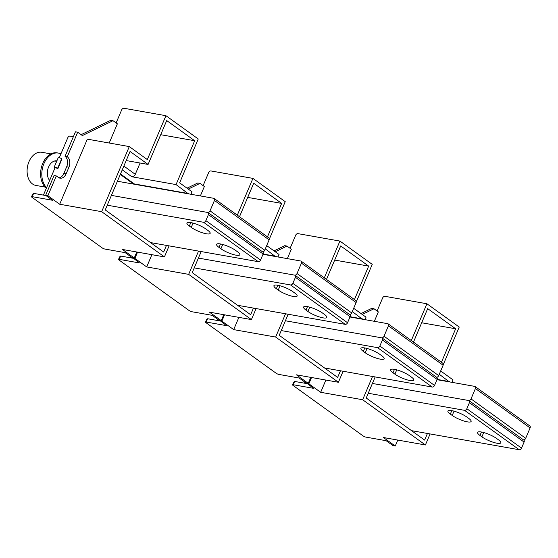 <?xml version="1.0" encoding="UTF-8"?>
<svg xmlns="http://www.w3.org/2000/svg" width="558" height="558" viewBox="0 0 558 558"><rect width="100%" height="100%" fill="white"/><g stroke="black" fill="none" stroke-linecap="round" stroke-linejoin="round"><path stroke-width="0.84" d="M253.458 308.093L250.64 314.719L192.231 272.632L201.173 251.56M275.359 256.499L265.287 248.889M150.534 242.584L258.249 261.674A2.106 1.444 125.8 0 0 260.551 260.056L263.111 254.016L275.471 256.227M119.607 256.924L120.633 256.059L132.937 258.235M132.769 257.705L139.472 262.944L119.238 259.358A2.106 0.481 23 0 0 118.54 259.435A2.106 0.481 23 0 0 118.98 259.993L189.197 310.59A2.106 0.481 23 0 0 191.938 311.748L212.173 315.333L219.008 320.257L221.254 320.662L223.786 314.691M187.028 188.186L197.755 182.982L200.001 183.38L204.354 186.518L200.357 195.935M188.262 189.078L200.001 183.38M137.547 252.139L134.883 258.417L132.637 258.019M221.254 320.662L209.445 312.152L251.414 319.588L188.653 274.362L146.691 266.926L151.888 254.678M188.653 274.362L198.536 251.093M251.414 319.588L256.094 308.56M277.996 256.966L279.049 254.497L266.689 245.59M247.703 197.386L281.664 203.405L253.702 183.254L239.494 216.734M146.691 266.926L134.883 258.417M203.119 185.626L208.657 172.575A2.106 1.444 125.8 0 1 210.959 170.95L252.927 178.386L237.317 215.165M252.927 178.386L285.236 201.675L269.298 239.222M281.664 203.405L267.456 236.885M130.419 257.789L130.865 256.743M340.45 370.784L337.639 377.41L279.223 335.316L288.172 314.245M362.351 319.183L352.279 311.58M350.096 316.728L362.463 318.918M310.778 377.382L308.246 383.346L306 382.948L299.165 378.024L278.93 374.439A2.106 0.481 23 0 1 276.189 373.274L205.972 322.677A2.106 0.481 23 0 1 205.532 322.119L206.606 319.588L207.632 318.744L219.929 320.927M219.761 320.397L226.464 325.635L206.23 322.05L207.632 318.744M274.02 250.877L284.747 245.673L286.993 246.071L291.346 249.203L287.349 258.626M275.254 251.763L286.993 246.071M224.539 314.824L221.875 321.108L219.629 320.711M308.246 383.346L296.444 374.837L338.406 382.279L275.652 337.053L233.683 329.618L238.88 317.369M275.652 337.053L285.529 313.777M338.406 382.279L343.093 371.251M364.988 319.657L366.041 317.181L353.681 308.281M334.695 260.077L368.657 266.096L340.694 245.945L326.486 279.418M233.683 329.618L221.875 321.108M290.111 248.317L295.656 235.26A2.106 1.444 125.8 0 1 297.951 233.642L339.92 241.077L324.31 277.856M339.92 241.077L372.235 264.359L356.29 301.913M368.657 266.096L354.449 299.569M217.411 320.48L217.857 319.434M205.532 322.119A2.106 0.481 23 0 1 206.23 322.05M427.442 433.468L424.631 440.095L366.222 398.007L375.164 376.936M449.343 381.874L439.272 374.265M324.526 367.959L432.234 387.05A2.106 1.444 125.8 0 0 434.536 385.425L437.102 379.391L449.455 381.602M293.592 382.3L294.624 381.435L306.921 383.611M306.754 383.081L313.457 388.319L293.222 384.734A2.106 0.481 23 0 0 292.525 384.811A2.106 0.481 23 0 0 292.964 385.369L363.181 435.965A2.106 0.481 23 0 0 365.922 437.123L386.157 440.708L392.992 445.633L395.238 446.037L397.777 440.067M361.012 313.561L371.74 308.358L373.993 308.755L378.338 311.894L374.341 321.31M362.247 314.454L373.993 308.755M311.538 377.515L308.867 383.792L306.621 383.395M395.238 446.037L383.437 437.528L425.405 444.963L362.644 399.737L320.676 392.302L325.872 380.054M362.644 399.737L372.521 376.469M425.405 444.963L430.085 433.936M451.987 382.342L453.033 379.872L440.674 370.965M421.688 322.761L455.649 328.781L427.686 308.63L413.478 342.11M320.676 392.302L308.867 383.792M377.103 311.001L382.649 297.944A2.106 1.444 125.8 0 1 384.943 296.326L426.912 303.761L411.302 340.54M426.912 303.761L459.227 327.051L443.289 364.597M455.649 328.781L441.441 362.261M304.41 383.165L304.849 382.118M523.606 439.941A2.106 1.444 -54.2 0 0 525.692 438.302L530.1 427.93A2.106 1.444 -54.2 0 0 529.835 425.956L475.151 386.548A2.106 1.444 -54.2 0 0 474.719 386.373L436.977 379.684M368.231 393.264L464.549 410.332A2.106 1.444 -54.2 0 0 466.851 408.714L469.411 402.674A2.106 1.444 -54.2 0 0 469.145 400.7A2.106 1.444 -54.2 0 0 468.713 400.518L372.395 383.451L468.713 400.518A2.106 1.444 125.8 0 0 471.015 398.9L525.692 438.302M530.1 427.93L475.416 388.521L471.015 398.9M475.416 388.521A2.106 1.444 -54.2 0 0 475.151 386.548M450.327 414.092L452.217 415.459A11.579 2.644 23 0 0 463.607 420.906A11.579 2.644 23 0 0 471.126 421.443A11.579 2.644 23 0 0 468.706 418.381L466.816 417.014A11.579 2.644 23 0 0 455.426 411.567A11.579 2.644 23 0 0 447.914 411.03A11.579 2.644 23 0 0 450.327 414.092L451.792 410.639M479.999 435.477A11.579 2.644 23 0 1 477.585 432.408A11.579 2.644 23 0 1 485.097 432.952A11.579 2.644 23 0 1 496.487 438.4L498.378 439.76A11.579 2.644 23 0 1 500.798 442.822A11.579 2.644 23 0 1 493.279 442.285A11.579 2.644 23 0 1 481.896 436.837L479.999 435.477L481.463 432.018M411.518 430.65L519.233 449.734A2.106 1.444 125.8 0 0 521.528 448.116L524.095 442.075A2.106 1.444 -54.2 0 0 523.822 440.102L469.145 400.7M436.607 377.257A2.106 1.444 -54.2 0 0 438.7 375.618L443.108 365.239A2.106 1.444 -54.2 0 0 442.836 363.265L388.159 323.863A2.106 1.444 -54.2 0 0 387.726 323.682L349.985 316.993M281.239 330.573L377.557 347.648A2.106 1.444 -54.2 0 0 379.859 346.023L382.418 339.989A2.106 1.444 -54.2 0 0 382.153 338.015A2.106 1.444 -54.2 0 0 381.721 337.834L285.403 320.766L381.721 337.834A2.106 1.444 125.8 0 0 384.023 336.216L438.7 375.618M443.108 365.239L388.424 325.837L384.023 336.216M388.424 325.837A2.106 1.444 -54.2 0 0 388.159 323.863M363.335 351.407L365.225 352.768A11.579 2.644 23 0 0 376.615 358.215A11.579 2.644 23 0 0 384.127 358.752A11.579 2.644 23 0 0 381.714 355.69L379.817 354.33A11.579 2.644 23 0 0 368.433 348.883A11.579 2.644 23 0 0 360.914 348.338A11.579 2.644 23 0 0 363.335 351.407L364.799 347.948M393.006 372.786A11.579 2.644 23 0 1 390.593 369.724A11.579 2.644 23 0 1 398.105 370.261A11.579 2.644 23 0 1 409.495 375.708L411.385 377.075A11.579 2.644 23 0 1 413.799 380.137A11.579 2.644 23 0 1 406.287 379.6A11.579 2.644 23 0 1 394.897 374.153L393.006 372.786L394.471 369.333M382.418 339.989L437.102 379.391A2.106 1.444 -54.2 0 0 436.83 377.417L382.153 338.015M349.615 314.566A2.106 1.444 -54.2 0 0 351.707 312.926L356.116 302.555A2.106 1.444 -54.2 0 0 355.844 300.581L301.16 261.172A2.106 1.444 -54.2 0 0 300.734 260.998L262.985 254.309M194.247 267.889L290.565 284.957A2.106 1.444 -54.2 0 0 292.859 283.338L295.426 277.298A2.106 1.444 -54.2 0 0 295.154 275.324A2.106 1.444 -54.2 0 0 294.729 275.15L198.411 258.075L294.729 275.15A2.106 1.444 125.8 0 0 297.023 273.525L351.707 312.926M356.116 302.555L301.432 263.146L297.023 273.525M301.432 263.146A2.106 1.444 -54.2 0 0 301.16 261.172M276.336 288.716L278.233 290.083A11.579 2.644 23 0 0 289.616 295.531A11.579 2.644 23 0 0 297.135 296.068A11.579 2.644 23 0 0 294.722 293.006L292.824 291.639A11.579 2.644 23 0 0 281.441 286.191A11.579 2.644 23 0 0 273.922 285.654A11.579 2.644 23 0 0 276.336 288.716L277.807 285.264M306.014 310.102A11.579 2.644 23 0 1 303.594 307.033A11.579 2.644 23 0 1 311.113 307.577A11.579 2.644 23 0 1 322.496 313.024L324.393 314.384A11.579 2.644 23 0 1 326.807 317.446A11.579 2.644 23 0 1 319.295 316.909A11.579 2.644 23 0 1 307.904 311.462L306.014 310.102L307.479 306.642M237.534 305.275L345.242 324.358A2.106 1.444 125.8 0 0 347.543 322.74L350.103 316.7A2.106 1.444 -54.2 0 0 349.838 314.726L295.154 275.324M61.666 158.772A2.106 0.481 -157 0 0 59.594 157.781A2.106 0.481 -157 0 0 58.227 157.684L54.224 167.121A2.106 0.481 -157 0 0 54.663 167.679L57.969 168.432L61.973 158.995L61.666 158.772L57.662 168.209A2.106 0.481 -157 0 0 55.591 167.219A2.106 0.481 -157 0 0 54.224 167.121M166.458 245.408L163.647 252.035L105.239 209.941L130.063 151.455L148.086 164.436L166.709 120.57L194.672 140.721L176.049 184.586L131.834 176.753A3.16 2.169 -54.2 0 0 135.28 174.319L123.855 166.082M188.36 193.814L176.049 184.586M134.366 183.952L188.478 193.542M136.794 252.007L134.262 257.97L132.009 257.573L125.18 252.648L104.939 249.063A2.106 0.481 23 0 1 102.198 247.898L31.987 197.302A2.106 0.481 23 0 1 31.548 196.744L32.622 194.212L33.64 193.368L45.944 195.551M68.941 167.17L66.688 166.765A7.896 5.454 100 0 0 65.035 156.338L67.281 156.735A7.896 5.454 -80 0 1 68.941 167.17L66.137 173.768A7.896 5.454 -80 0 1 60.097 178.183A7.896 5.454 -80 0 1 58.471 177.486L56.295 175.923L54.049 175.519L45.637 195.335L52.473 200.259L32.238 196.674L33.64 193.368M59.002 177.814A7.896 5.454 100 0 0 63.891 173.371L66.688 166.765M65.035 156.338L75.442 131.807L77.695 132.204L82.354 135.566L113.009 120.695L110.763 120.298L81.119 134.673M113.009 120.695L117.361 123.827L109.208 143.022M67.281 156.735L77.695 132.204M56.295 175.923L47.89 195.732L45.637 195.335M134.262 257.97L122.453 249.461L164.422 256.903L101.661 211.677L59.692 204.242L87.327 139.144L129.296 146.587L147.312 159.567L165.935 115.701L123.967 108.266A2.106 1.444 125.8 0 0 121.665 109.884L116.127 122.941M101.661 211.677L129.296 146.587M164.422 256.903L169.102 245.876M191.003 194.282L192.05 191.806L179.627 182.85L198.243 138.984L165.935 115.701M160.711 134.701L194.672 140.721M59.692 204.242L47.89 195.732M140.079 163.02L135.28 174.319M148.086 164.436L126.199 160.558M43.426 195.105L54.977 167.902M59.301 157.698L67.79 137.714A2.106 1.444 125.8 0 1 70.085 136.089L73.377 136.675M31.548 196.744A2.106 0.481 23 0 1 32.238 196.674M189.343 226.032L191.241 227.392A11.579 2.644 23 0 0 202.624 232.839A11.579 2.644 23 0 0 210.143 233.384A11.579 2.644 23 0 0 207.729 230.314L205.832 228.954A11.579 2.644 23 0 0 194.449 223.507A11.579 2.644 23 0 0 186.93 222.97A11.579 2.644 23 0 0 189.343 226.032L190.808 222.579M219.015 247.41A11.579 2.644 23 0 1 216.602 244.348A11.579 2.644 23 0 1 224.121 244.885A11.579 2.644 23 0 1 235.504 250.333L237.401 251.7A11.579 2.644 23 0 1 239.814 254.762A11.579 2.644 23 0 1 232.295 254.225A11.579 2.644 23 0 1 220.912 248.777L219.015 247.41L220.487 243.958M214.439 200.461A2.106 1.444 -54.2 0 0 214.167 198.488L268.851 237.889A2.106 1.444 -54.2 0 1 269.116 239.863L214.439 200.461L210.031 210.84A2.106 1.444 125.8 0 1 207.729 212.459L111.419 195.391L207.729 212.459A2.106 1.444 -54.2 0 1 208.162 212.64A2.106 1.444 -54.2 0 1 208.427 214.614L205.867 220.647A2.106 1.444 -54.2 0 1 203.565 222.272L107.255 205.198M208.427 214.614L263.111 254.016A2.106 1.444 -54.2 0 0 262.846 252.042L208.162 212.64M46.6 187.627A18.951 13.092 -80 0 1 43.915 163.682A18.951 13.092 -80 0 1 58.409 153.08A18.951 13.092 -80 0 1 60.913 153.91M46.342 188.241A18.951 13.092 -80 0 1 42.715 163.466A18.951 13.092 -80 0 1 57.209 152.871L58.409 153.08M49.641 180.464A11.055 7.638 -80 0 1 48.574 167.037A11.055 7.638 -80 0 1 56.895 160.837M56.421 160.788A11.055 7.638 -80 0 1 56.853 160.934M45.058 187.063L35.97 185.458A16.845 11.634 -80 0 1 28.967 161.708A16.845 11.634 -80 0 1 41.85 152.285L50.931 153.896M54.098 161.136A10.525 7.275 -80 0 1 55.737 161.164L56.679 161.332M269.116 239.863L264.715 250.242A2.106 1.444 -54.2 0 1 262.623 251.881M214.167 198.488A2.106 1.444 -54.2 0 0 213.742 198.306L117.424 181.238M119.238 259.358L120.633 256.059M293.222 384.734L294.624 381.435M454.045 411.155L452.217 415.459M483.716 432.541L481.896 436.837M524.095 442.075L469.411 402.674M521.528 448.116L466.851 408.714M519.233 449.734L464.549 410.332M367.052 348.471L365.225 352.768M396.724 369.849L394.897 374.153M434.536 385.425L379.859 346.023M432.234 387.05L377.557 347.648M280.06 285.787L278.233 290.083M309.732 307.165L307.904 311.462M350.103 316.7L295.426 277.298M347.543 322.74L292.859 283.338M345.242 324.358L290.565 284.957M66.137 173.768L63.891 173.371M131.834 176.753L122.258 169.848M193.061 223.095L191.241 227.392M222.74 244.481L220.912 248.777M260.551 260.056L205.867 220.647M258.249 261.674L203.565 222.272M120.298 174.473L133.69 184.119M210.031 210.84L264.715 250.242M118.54 259.435L119.614 256.896M292.525 384.811L293.599 382.272M120.507 173.963L134.897 184.335"/></g></svg>
